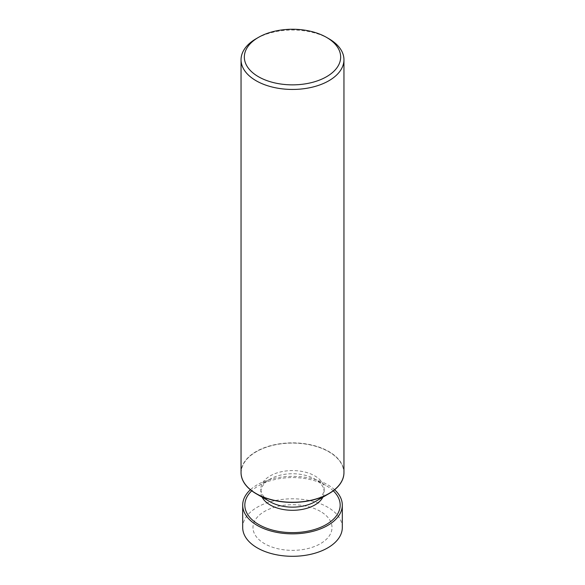<?xml version="1.0" encoding="UTF-8"?>
<svg xmlns="http://www.w3.org/2000/svg" width="585" height="585" viewBox="0 0 585 585"><rect width="100%" height="100%" fill="white"/><g stroke="black" fill="none" stroke-linecap="round" stroke-linejoin="round"><path stroke-width="0.44" stroke-dasharray="2.92 2.19" d="M320.441 511.414A39.517 22.815 0 0 0 264.559 511.414A39.517 22.815 0 0 0 264.559 543.677A39.517 22.815 0 0 0 320.441 543.677A39.517 22.815 0 0 0 320.441 511.414M314.884 501.784A31.648 18.274 0 0 0 324.148 488.863A31.648 18.274 0 0 0 314.884 475.941A31.648 18.274 0 0 0 280.39 471.978A31.648 18.274 0 0 0 260.851 488.863A31.648 18.274 0 0 0 270.116 501.784M343.951 472.629A51.451 29.703 0 0 0 328.88 451.693A51.451 29.703 0 0 0 272.866 445.243A51.451 29.703 0 0 0 241.049 472.629M322.869 497.17A31.648 18.274 0 0 0 324.148 492.022A31.648 18.274 0 0 0 314.884 479.1L326.211 485.638A47.67 27.524 0 0 0 258.789 485.638A47.67 27.524 0 0 0 251.74 490.822M333.26 490.822A47.67 27.524 0 0 0 326.211 485.638L314.884 479.1A31.648 18.274 0 0 0 270.116 479.1A31.648 18.274 0 0 0 260.851 492.022A31.648 18.274 0 0 0 262.131 497.17M342.305 527.546A49.805 28.753 0 0 0 327.717 507.217A49.805 28.753 0 0 0 273.444 500.987A49.805 28.753 0 0 0 242.695 527.546M334.62 489.755A49.805 28.753 0 0 0 327.717 484.768A49.805 28.753 0 0 0 250.38 489.755M328.821 493.601A51.283 29.608 0 0 0 328.763 451.759A51.283 29.608 0 0 0 256.237 451.759A51.283 29.608 0 0 0 256.237 493.63M343.951 472.563A51.451 29.703 0 0 0 328.88 451.554A51.451 29.703 0 0 0 272.815 445.119A51.451 29.703 0 0 0 241.049 472.563M328.88 38.734A51.451 29.703 0 0 0 256.12 38.734M324.148 492.022L324.148 488.863M270.116 479.1L258.789 485.638M260.851 492.022L260.851 488.863"/><path stroke-width="0.88" d="M241.049 472.629A51.451 29.703 0 0 0 256.12 493.696L270.116 501.784A31.648 18.274 0 0 0 314.884 501.784L328.88 493.696A51.451 29.703 0 0 0 343.951 472.629M270.116 501.784L256.12 493.696A51.451 29.703 0 0 0 328.88 493.696M262.131 497.17A31.648 18.274 0 0 0 270.116 504.943A31.648 18.274 0 0 0 322.869 497.17M251.74 490.822A47.67 27.524 0 0 0 258.789 524.562A47.67 27.524 0 0 0 321.933 526.749A47.67 27.524 0 0 0 333.26 490.822M250.38 489.755A49.805 28.753 0 0 0 242.695 505.096L242.695 527.546A49.805 28.753 0 0 0 257.283 547.882A49.805 28.753 0 0 0 311.556 554.112A49.805 28.753 0 0 0 342.305 527.546L342.305 505.096A49.805 28.753 0 0 0 334.62 489.755M242.695 505.096A49.805 28.753 0 0 0 257.283 525.432A49.805 28.753 0 0 0 311.556 531.663A49.805 28.753 0 0 0 342.305 505.096M258.446 37.396A48.16 27.802 0 0 0 258.446 76.715A48.16 27.802 0 0 0 326.554 76.715A48.16 27.802 0 0 0 326.554 37.396A48.16 27.802 0 0 0 258.446 37.396L256.12 38.734A51.451 29.703 0 0 0 241.049 59.743L241.049 472.563A51.451 29.703 0 0 0 256.12 493.565L256.237 493.63A51.283 29.608 0 0 0 328.763 493.63A51.283 29.608 0 0 0 328.821 493.601M256.237 493.63L256.12 493.565A51.451 29.703 0 0 0 328.88 493.565A51.451 29.703 0 0 0 343.951 472.563L343.951 59.743A51.451 29.703 0 0 0 328.88 38.734L326.554 37.396L328.88 38.734M241.049 59.743A51.451 29.703 0 0 0 256.12 80.745A51.451 29.703 0 0 0 312.185 87.187A51.451 29.703 0 0 0 343.951 59.743"/></g></svg>
